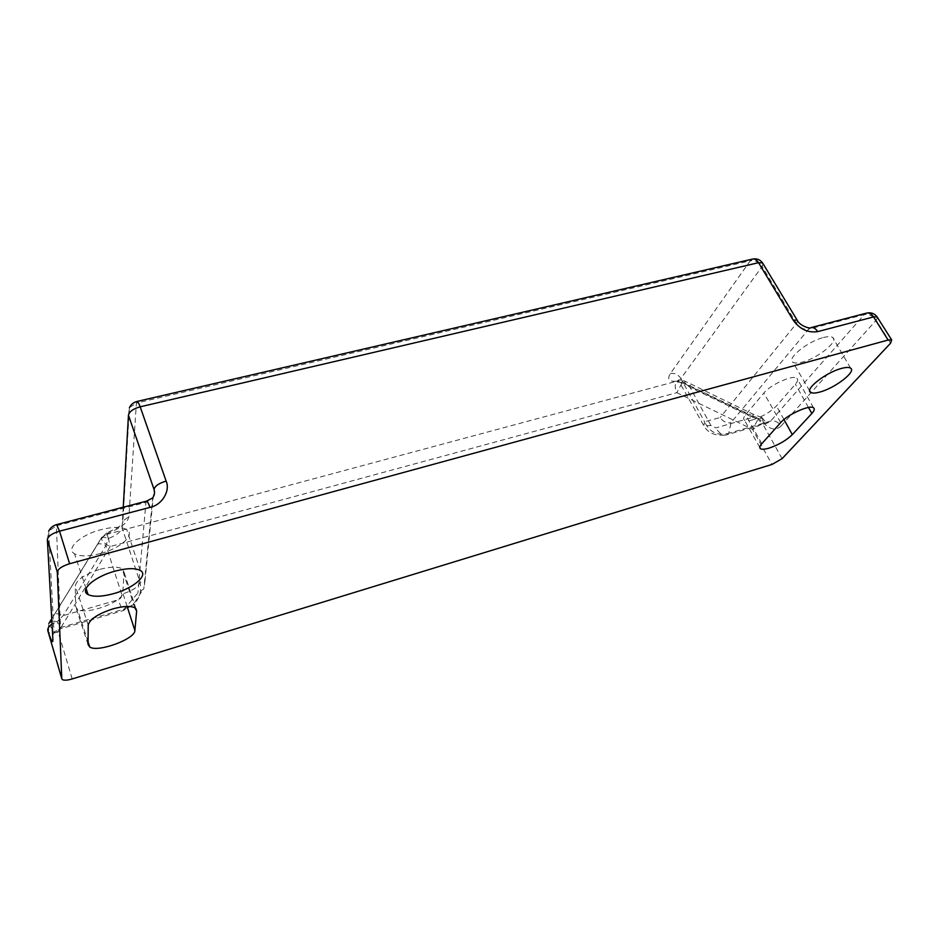<?xml version="1.0" encoding="UTF-8"?>
<svg xmlns="http://www.w3.org/2000/svg" width="939" height="939" viewBox="0 0 939 939"><rect width="100%" height="100%" fill="white"/><g stroke="black" fill="none" stroke-linecap="round" stroke-linejoin="round"><path stroke-width="0.7" stroke-dasharray="4.7 3.52" d="M823.386 337.547C827.975 336.362 831.109 336.338 832.764 337.5C838.985 341.244 817.658 358.299 802.411 362.067C797.763 363.299 794.57 363.346 792.833 362.208C786.319 358.804 807.693 341.338 823.386 337.547M753.043 419.756C748.806 420.954 745.93 421.071 744.416 420.109C743.101 419.099 743.488 417.327 745.566 414.78L763.853 393.042C770.367 384.685 793.126 374.485 796.894 378.217C798.291 379.379 797.786 381.375 795.368 384.204L776.447 405.953C770.543 411.951 762.75 416.552 753.043 419.756M100.109 569.292C110.426 566.628 117.774 566.463 122.152 568.823L124.089 572.238L122.774 592.908C123.291 601.958 86.036 615.479 77.421 609.27L75.578 606.406L75.284 585.901C76.728 579.645 85.003 574.105 100.109 569.292M100.52 553.529C88.736 556.557 80.073 556.639 74.533 553.775C65.249 548.928 80.543 534.772 101.13 529.608C112.985 526.685 121.53 526.673 126.765 529.573C135.721 534.702 120.427 548.399 100.52 553.529M123.244 507.213L122.082 527.706C121.237 531.615 116.624 535.242 108.243 538.622C103.736 536.826 101.471 536.556 101.459 537.824L54.098 615.057C54.568 613.073 57.596 613.273 63.159 615.644L118.337 599.775C120.849 598.577 121.964 596.711 121.683 594.199C132.458 590.807 138.573 586.852 140.028 582.333L144.982 581.1L143.808 588.894L137.904 593.037L124.101 609.118L60.507 627.604L56.363 525.817L145.944 502.4L137.904 593.037M782.105 458.655L762.503 423.536L763.36 422.55C769.863 429.675 775.755 430.837 781.048 426.048C778.29 421.998 774.792 420.355 770.59 421.106L728.805 433.255L731.035 422.632L808.714 329.12L864.279 314.588L770.59 421.106L767.832 422.879C764.816 423.454 761.94 422.127 759.217 418.911L752.585 417.35L752.984 414.146L751.177 415.214L758.841 418.371L762.21 418.207L761.905 417.585L759.217 418.911M47.772 630.503L48.863 624.224C49.567 626.653 52.69 629.259 58.218 632.053L110.098 546.58L107.48 533.505C120.415 528.387 127.563 522.777 128.925 516.661L136.39 403.042L750.214 260.807L670.376 373.546C666.866 379.333 669.002 381.88 676.796 381.187L107.457 534.185L101.435 538.517C101.928 541.169 104.816 543.857 110.098 546.58L676.855 392.69L682.63 381.903L684.977 381.187L684.93 383.441L679.543 379.849L678.24 380.037L703.863 425.825L710.929 425.508L715.964 427.879L752.585 417.35L689.989 387.314L684.93 383.441L680.388 382.842L680.881 378.511L704.567 421.799L703.863 425.825C707.983 433.114 715.412 436.177 726.176 435.003L728.805 433.255C717.736 436.224 709.649 432.409 704.567 421.799L720.201 417.503C722.995 421.693 726.61 423.407 731.035 422.632M54.098 615.08L96.999 545.348C97.621 543.188 100.626 543.235 106.013 545.512L108.243 538.622L106.905 532.859L117.269 527.824C121.284 525.206 123.173 522.917 122.915 520.969L122.082 527.706L140.028 582.333C141.883 591.253 139.629 598.706 133.256 604.693L124.101 609.118L123.584 610.467C122.434 610.28 120.685 606.723 118.337 599.775M761.905 417.585C765.273 421.811 767.257 423.571 767.832 422.879L726.176 435.003C722.49 435.649 719.086 433.278 715.964 427.879M121.683 594.199L106.013 545.512L63.159 615.644L57.162 621.712L60.284 628.895L60.507 627.604L53.969 632.475L48.652 531.192L56.363 525.817L56.586 524.619M763.36 422.55L762.21 418.207M710.929 425.508L689.989 387.314L690.623 384.227L689.097 385.424L751.177 415.214M758.841 418.371L757.984 419.357L762.503 423.536L752.573 429.369L757.984 419.357L682.125 382.584L676.303 381.88C674.707 384.779 674.883 388.382 676.855 392.69L752.573 429.369L771.999 464.453M48.816 623.261L49.978 621.512M51.856 620.902L57.162 621.712L52.021 624.024M96.999 545.383L101.459 537.847L107.48 533.505L106.905 532.859L101.459 537.824L51.739 618.813M761.811 443.713L745.566 414.78M135.92 608.66L124.089 572.238M781.048 426.048L876.146 320.234L890.618 343.158M72.197 678.944L58.218 632.053C53.652 633.262 50.424 633.402 48.523 632.452L62.467 679.707M144.982 581.1L154.008 489.372M670.376 373.546C674.73 372.853 678.228 374.508 680.881 378.511L762.128 266.465L796.507 323.45L720.201 417.503M88.055 644.483L75.578 606.406M88.207 625.069L75.284 585.901M127.129 606.441L122.774 592.908M808.491 407.479L795.368 384.204M783.959 419.522L776.447 405.953M780.72 422.573L763.853 393.042M761.705 417.55L752.984 414.146L684.977 381.187L679.543 379.849L676.796 381.187L682.63 381.903L689.097 385.424M866.627 313.098L864.279 314.588C868.927 313.896 872.883 315.774 876.146 320.234L877.496 317.488M47.373 539.608L48.652 531.192M52.678 635.844L53.969 632.475L60.284 628.895L123.584 610.467L133.256 604.693L142.258 590.654M47.971 631.912L48.523 632.452L48.781 624.341L47.83 631.407M797.598 320.856L796.507 323.45C799.805 327.922 803.878 329.812 808.714 329.12L810.956 327.641M146.472 501.144L145.944 502.4L152.693 497.928L143.808 588.894M128.455 415.202L129.406 407.69L136.39 403.042L136.977 401.458M129.406 407.69L122.915 520.969L128.925 516.661M752.609 259.058L750.214 260.807C755.038 260.185 759.005 262.075 762.128 266.465L763.078 263.742M850.605 368.158L832.764 337.5M759.804 447.457L744.416 420.109M134.805 607.779L122.152 568.823M86.059 588.46L74.533 553.775M140.24 570.419L126.765 529.573M88.078 641.795L77.421 609.27M813.55 407.831L796.894 378.217M809.711 390.847L792.833 362.208"/><path stroke-width="1.41" d="M841.403 368.452C845.945 367.219 849.009 367.126 850.605 368.158C856.568 371.504 835.076 388.065 820.005 391.997C815.404 393.288 812.282 393.418 810.615 392.385C804.347 389.38 825.897 372.431 841.403 368.452M768.959 448.161C764.769 449.382 761.952 449.57 760.508 448.725C759.252 447.821 759.686 446.142 761.811 443.713L780.72 422.573C787.375 414.58 809.993 404.427 813.55 407.831C814.876 408.876 814.313 410.754 811.859 413.465L792.316 434.628C786.342 440.391 778.56 444.898 768.959 448.161M113.044 608.848C123.279 606.066 130.533 605.714 134.805 607.779L136.648 610.902L134.887 630.527C135.228 638.954 98.196 652.652 89.815 647.112L88.055 644.483L88.207 625.069C89.757 619.188 98.032 613.777 113.044 608.848M113.795 593.601C102.081 596.758 93.513 597.087 88.09 594.575C79.017 590.291 94.428 576.605 114.898 571.182C126.671 568.107 135.122 567.849 140.24 570.419C148.996 574.961 133.584 588.213 113.795 593.601M877.496 317.488L877.108 316.889C874.479 313.462 870.993 312.206 866.627 313.098C869.197 312.605 871.509 313.884 873.552 316.924L817.693 331.631C807.951 333.028 799.758 329.19 793.15 320.105L758.536 262.697L140.193 406.822L166.133 481.085C170.581 490.792 161.931 505.135 149.994 507.377L59.533 531.192L69.615 563.729L888.118 340.035L873.552 316.924L877.108 316.889L891.686 339.941L890.618 343.158L782.105 458.655L771.999 464.453L72.197 678.944C67.796 680.259 64.556 680.505 62.467 679.707L61.786 678.733L57.279 572.097L47.373 539.608L52.901 639.905C52.901 643.966 51.187 640.832 47.772 630.503L61.786 678.733M69.615 563.729C62.08 566.111 57.972 568.905 57.279 572.097M891.686 339.941L888.118 340.035M48.805 623.308L51.856 620.902M136.648 610.902L135.92 608.66M149.994 507.377C148.491 503.222 147.317 501.144 146.472 501.144L152.693 497.928C154.571 495.006 155.005 492.165 154.008 489.372L128.455 415.202L123.244 507.213M134.887 630.527L127.129 606.441M811.859 413.465L808.491 407.479M792.316 434.628L783.959 419.522M52.901 639.905L52.678 635.844M52.021 624.024C48.969 626.125 47.56 628.285 47.772 630.503M817.693 331.631C815.674 328.497 813.432 327.171 810.956 327.641L866.627 313.098M793.15 320.105L797.141 320.117L797.598 320.856M810.956 327.641C810.967 329.061 799.946 326.279 797.141 320.117L762.562 262.897C760.074 259.575 756.764 258.295 752.609 259.058C754.78 258.671 756.752 259.88 758.536 262.697L762.562 262.897L763.078 263.742M128.455 415.202C129.324 411.54 133.232 408.747 140.193 406.822C138.843 403.195 137.775 401.411 136.977 401.458C133.491 402.362 130.967 404.439 129.406 407.69M166.133 481.085C159.055 483.162 155.005 485.933 154.008 489.372M47.373 539.608C47.936 536.251 51.997 533.446 59.533 531.192L56.586 524.619L146.472 501.144M760.508 448.725L759.804 447.457M88.09 594.575L86.059 588.46M89.815 647.112L88.078 641.795M810.615 392.385L809.711 390.847M49.978 621.512L51.739 618.813M752.609 259.058L136.977 401.458M56.586 524.619C52.971 525.64 50.319 527.835 48.652 531.192"/></g></svg>
